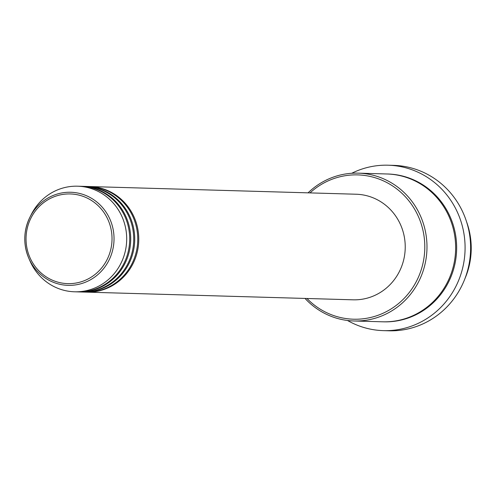 <?xml version="1.0" encoding="UTF-8"?>
<svg xmlns="http://www.w3.org/2000/svg" width="496" height="496" viewBox="0 0 496 496"><rect width="100%" height="100%" fill="white"/><g stroke="black" fill="none" stroke-linecap="round" stroke-linejoin="round"><path stroke-width="0.74" d="M89.156 186.533A52.818 50.617 91.7 0 1 89.658 186.546A52.818 50.617 91.7 0 1 101.599 188.393A52.818 50.617 91.7 0 1 138.192 247.089A52.818 50.617 91.7 0 1 86.614 292.138A52.818 50.617 91.7 0 1 86.112 292.119M85.132 186.415A52.818 50.617 91.7 0 1 85.641 186.428L88.654 186.515A52.818 50.617 91.7 0 1 100.595 188.362A52.818 50.617 91.7 0 1 137.187 247.058A52.818 50.617 91.7 0 1 85.61 292.113L82.596 292.026A52.818 50.617 91.7 0 1 82.094 292.008M85.641 186.428A52.818 50.617 91.7 0 1 97.576 188.275A52.818 50.617 91.7 0 1 134.168 246.971A52.818 50.617 91.7 0 1 82.596 292.026M81.115 186.304A52.818 50.617 91.7 0 1 81.617 186.316L84.63 186.403A52.818 50.617 91.7 0 1 96.571 188.251A52.818 50.617 91.7 0 1 133.164 246.94A52.818 50.617 91.7 0 1 81.592 291.995L78.573 291.908A52.818 50.617 91.7 0 1 78.07 291.89M81.617 186.316A52.818 50.617 91.7 0 1 93.558 188.164A52.818 50.617 91.7 0 1 130.15 246.853A52.818 50.617 91.7 0 1 78.573 291.908M77.593 186.198L80.612 186.285A52.818 50.617 91.7 0 1 92.547 188.133A52.818 50.617 91.7 0 1 129.14 246.828A52.818 50.617 91.7 0 1 77.568 291.877L74.549 291.791A52.818 50.617 91.7 0 1 62.608 289.943A52.818 50.617 91.7 0 1 29.927 260.828L28.725 258.05A46.562 44.621 91.7 0 1 29.903 217.248A46.562 44.621 91.7 0 1 81.27 193.886A46.562 44.621 91.7 0 1 112.425 251.075A46.562 44.621 91.7 0 1 57.536 283.718A46.562 44.621 91.7 0 1 28.725 258.05C23.114 244.274 23.504 230.671 29.903 217.248L31.26 214.545A52.818 50.617 91.7 0 1 77.593 186.198A52.818 50.617 91.7 0 1 89.534 188.046A52.818 50.617 91.7 0 1 126.127 246.741A52.818 50.617 91.7 0 1 74.549 291.791M306.962 298.487A72.187 69.18 -88.3 0 0 337.218 316.684A72.187 69.18 -88.3 0 0 422.307 266.079A72.187 69.18 -88.3 0 0 374.015 177.419A72.187 69.18 -88.3 0 0 310.006 192.894M308.066 192.839A73.947 70.866 91.7 0 1 358.248 173.147A73.947 70.866 91.7 0 1 374.964 175.739A73.947 70.866 91.7 0 1 426.194 257.908A73.947 70.866 91.7 0 1 353.989 320.98A73.947 70.866 91.7 0 1 337.274 318.395A73.947 70.866 91.7 0 1 305.028 298.431M383.402 330.634L388.932 330.795A82.751 79.298 -88.3 0 0 469.731 260.214A82.751 79.298 -88.3 0 0 412.405 168.262A82.751 79.298 -88.3 0 0 393.7 165.366L388.17 165.205A82.751 79.298 91.7 0 1 406.875 168.101A82.751 79.298 91.7 0 1 464.2 260.053A82.751 79.298 91.7 0 1 383.402 330.634A82.751 79.298 91.7 0 1 364.696 327.738A82.751 79.298 91.7 0 1 347.498 320.484M358.248 173.147L386.911 173.978A73.947 70.866 91.7 0 1 403.626 176.564A73.947 70.866 91.7 0 1 454.857 258.732A73.947 70.866 91.7 0 1 382.652 321.805L353.989 320.98M89.658 186.546L356.134 194.227A52.818 50.617 91.7 0 1 368.075 196.075A52.818 50.617 91.7 0 1 404.668 254.764A52.818 50.617 91.7 0 1 353.09 299.82L86.614 292.138M351.738 173.278A82.751 79.298 91.7 0 1 388.17 165.205M464.957 278.603A73.947 70.866 -88.3 0 0 466.587 221.848M80.464 195.517A44.863 42.991 -88.3 0 0 27.584 226.97A44.863 42.991 -88.3 0 0 57.598 282.069A44.863 42.991 -88.3 0 0 110.478 250.616A44.863 42.991 -88.3 0 0 80.464 195.517M387.413 173.991A73.947 70.866 91.7 0 1 404.631 176.588A73.947 70.866 91.7 0 1 455.824 259.024A73.947 70.866 91.7 0 1 383.154 321.817"/></g></svg>
